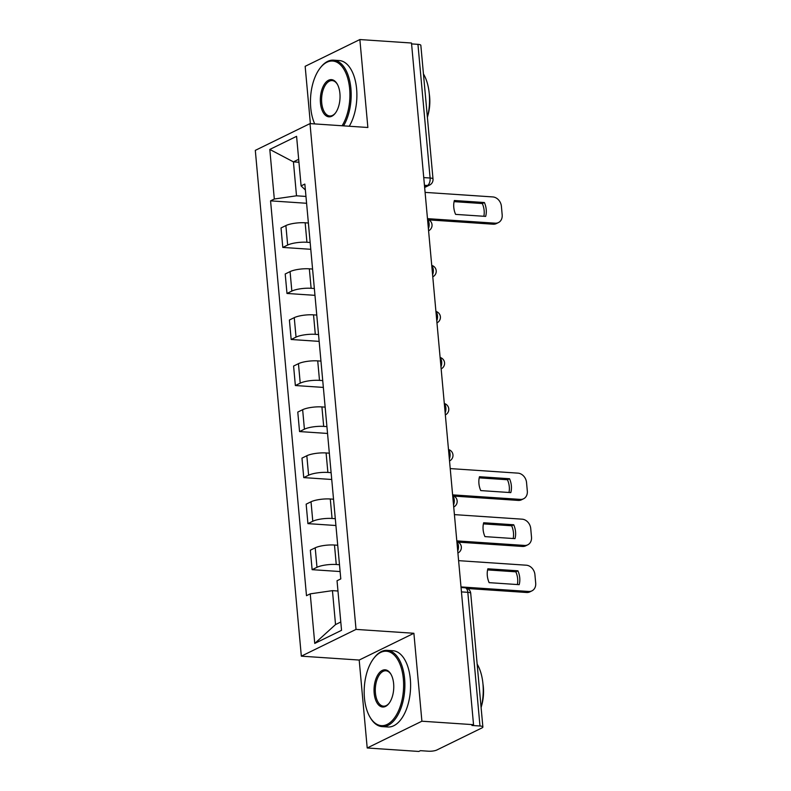 <?xml version="1.0" encoding="UTF-8"?>
<svg xmlns="http://www.w3.org/2000/svg" width="791" height="791" viewBox="0 0 791 791"><rect width="100%" height="100%" fill="white"/><g stroke="black" fill="none" stroke-linecap="round" stroke-linejoin="round"><path stroke-width="1.19" d="M367.202 747.979L421.9 721.214L473.532 724.685L411.498 43.021L359.865 39.55L367.864 127.489L310.003 123.604L255.305 150.369L301.331 656.164L359.193 660.05L367.202 747.979L418.835 751.45L420.426 750.669L428.475 751.213A6.11 1.503 174.8 0 0 436.85 749.997L481.976 727.908A6.11 1.503 174.8 0 0 482.876 727.008A6.11 1.503 174.8 0 0 479.979 726L467.817 592.33A6.11 3.213 -86.2 0 0 465.029 587.782L461.044 587.515M359.865 39.55L305.158 66.315L310.379 123.633M421.9 721.214L413.891 633.275L356.029 629.399L310.003 123.604M473.532 724.685L471.94 725.466L479.979 726M411.577 43.91L417.945 44.336A6.11 1.503 -5.2 0 1 420.842 45.344L433.013 179.023A6.11 1.503 174.8 0 0 430.106 178.015L417.945 44.336M308.391 223.003L305.158 222.785A14.06 3.461 174.8 0 0 285.887 225.573L281.023 227.956L282.792 247.425L287.657 245.052A14.06 3.461 -5.2 0 1 306.928 242.264L310.161 242.481M310.784 249.303L282.792 247.425M312.574 269.039L309.34 268.821A14.06 3.461 174.8 0 0 290.07 271.61L285.205 273.983L286.985 293.461L291.849 291.078A14.06 3.461 -5.2 0 1 311.12 288.29L314.353 288.507M314.976 295.34L286.985 293.461M316.766 315.065L313.533 314.858A14.06 3.461 174.8 0 0 294.262 317.646L289.397 320.019L291.167 339.497L296.032 337.114A14.06 3.461 -5.2 0 1 315.302 334.326L318.536 334.544M319.159 341.376L291.167 339.497M320.958 361.101L317.725 360.884A14.06 3.461 174.8 0 0 298.454 363.672L293.59 366.055L295.359 385.533L300.224 383.151A14.06 3.461 -5.2 0 1 319.495 380.362L322.728 380.58M323.351 387.412L295.359 385.533M325.15 407.138L321.917 406.92A14.06 3.461 174.8 0 0 302.646 409.708L297.782 412.091L299.552 431.57L304.416 429.187A14.06 3.461 -5.2 0 1 323.687 426.398L326.92 426.616M327.543 433.448L299.552 431.57M329.333 453.174L326.1 452.956A14.06 3.461 174.8 0 0 306.829 455.745L301.964 458.127L303.744 477.606L308.609 475.223A14.06 3.461 -5.2 0 1 327.879 472.435L331.113 472.652M331.726 479.484L303.744 477.606M333.525 499.21L330.292 498.992A14.06 3.461 174.8 0 0 311.021 501.781L306.157 504.164L307.926 523.632L312.791 521.259A14.06 3.461 -5.2 0 1 332.062 518.471L335.295 518.688M335.918 525.511L307.926 523.632M337.717 545.246L334.484 545.029A14.06 3.461 174.8 0 0 315.214 547.817L310.349 550.19L312.119 569.668L316.983 567.295A14.06 3.461 -5.2 0 1 336.254 564.497L339.487 564.715M340.11 571.547L312.119 569.668M298.949 162.244L293.421 161.868L296.506 195.802L305.969 196.445M296.506 195.802L274.309 199.016L269.8 149.44L296.585 136.329L301.094 185.905L305.385 189.998M337.965 591.015L332.447 590.64L335.532 624.574L314.749 643.429L341.544 630.318L337.035 580.742L340.783 578.913L304.842 184.076L301.094 185.905M314.749 643.429L310.24 593.853L332.447 590.64M274.309 199.016L270.562 200.855L306.493 595.692L310.24 593.853M301.331 656.164L356.029 629.399M359.193 660.05L413.891 633.275M335.532 624.574L340.783 622.003M298.682 159.298L293.421 161.868L269.8 149.44M306.592 203.277L270.562 200.855M454.083 201.646L482.332 203.544A19.113 15.553 -116.1 0 1 483.855 216.269M427.476 218.642L495.206 223.191A9.176 7.465 63.9 0 0 498.429 222.578L496.353 223.596A9.176 7.465 -116.1 0 1 493.129 224.209L428.841 219.888M484.399 202.526L454.35 200.509A19.113 15.553 -116.1 0 0 455.606 214.381L485.664 216.398A19.113 15.553 -116.1 0 0 484.399 202.526L482.332 203.544M498.429 222.578A9.176 7.465 63.9 0 0 502.176 214.865L501.405 206.303A9.176 7.465 63.9 0 0 492.813 196.929L425.083 192.381M342.088 125.759A37.296 19.617 -86.2 0 0 349.642 88.721A37.296 19.617 -86.2 0 0 320.048 68.174A37.296 19.617 -86.2 0 0 310.734 107.754A37.296 19.617 -86.2 0 0 314.719 123.92M320.048 68.174L320.582 67.492A38.215 20.101 93.8 0 1 333.525 60.156A38.215 20.101 93.8 0 1 350.897 88.533A38.215 20.101 93.8 0 1 343.551 125.858M320.464 102.998A18.648 9.808 93.8 0 1 325.704 82.501A18.648 9.808 93.8 0 1 337.223 84.014A18.648 9.808 93.8 0 1 339.912 93.476A18.648 9.808 93.8 0 1 335.255 113.271A18.648 9.808 93.8 0 1 320.464 102.998M337.431 84.41A17.728 9.324 -86.2 0 0 332.151 80.593A17.728 9.324 -86.2 0 0 321.719 102.82A17.728 9.324 -86.2 0 0 329.778 115.98A17.728 9.324 -86.2 0 0 335.522 112.915M423.442 73.919A38.215 20.101 93.8 0 1 429.256 93.793A38.215 20.101 93.8 0 1 427.407 117.424M429.266 93.892A27.517 14.465 93.8 0 1 429.642 96.927A27.517 14.465 93.8 0 1 427.793 115.783M333.525 60.156L339.23 60.541A38.215 20.101 93.8 0 1 356.612 88.918A38.215 20.101 93.8 0 1 349.256 126.234M364.443 697.949A37.296 19.617 -86.2 0 0 369.832 716.864A37.296 19.617 -86.2 0 0 392.87 719.899A37.296 19.617 -86.2 0 0 403.351 678.905A37.296 19.617 -86.2 0 0 373.767 658.359A37.296 19.617 -86.2 0 0 364.443 697.949M373.767 658.359L374.291 657.677A38.215 20.101 93.8 0 1 387.234 650.35A38.215 20.101 93.8 0 1 404.606 678.727A38.215 20.101 93.8 0 1 382.112 726.613A38.215 20.101 93.8 0 1 370.267 717.615L369.832 716.864M374.173 693.183A18.648 9.808 93.8 0 1 379.413 672.686A18.648 9.808 93.8 0 1 390.932 674.209A18.648 9.808 93.8 0 1 393.631 683.661A18.648 9.808 93.8 0 1 388.964 703.456A18.648 9.808 93.8 0 1 374.173 693.183M391.15 674.594A17.728 9.324 -86.2 0 0 385.87 670.788A17.728 9.324 -86.2 0 0 375.428 693.005A17.728 9.324 -86.2 0 0 383.487 706.165A17.728 9.324 -86.2 0 0 389.231 703.1M477.151 664.104A38.215 20.101 93.8 0 1 482.965 683.988A38.215 20.101 93.8 0 1 481.116 707.609M482.975 684.086A27.517 14.465 93.8 0 1 483.35 687.112A27.517 14.465 93.8 0 1 481.511 705.977M387.234 650.35L392.949 650.726A38.215 20.101 93.8 0 1 410.321 679.103A38.215 20.101 93.8 0 1 387.827 726.988L382.112 726.613M479.217 477.853L507.466 479.751A19.113 15.553 -116.1 0 1 508.999 492.477M452.61 494.859L520.34 499.398A9.176 7.465 63.9 0 0 523.563 498.785L521.487 499.803A9.176 7.465 -116.1 0 1 518.263 500.416L453.985 496.095M509.542 478.733L479.484 476.716A19.113 15.553 -116.1 0 0 480.75 490.588L510.798 492.605A19.113 15.553 -116.1 0 0 509.542 478.733L507.466 479.751M523.563 498.785A9.176 7.465 63.9 0 0 527.32 491.073L526.539 482.51A9.176 7.465 63.9 0 0 517.947 473.137L450.227 468.588M483.41 523.889L511.658 525.778A19.113 15.553 -116.1 0 1 513.181 538.513M456.803 540.886L524.532 545.434A9.176 7.465 63.9 0 0 527.755 544.821L525.679 545.839A9.176 7.465 -116.1 0 1 522.456 546.452L458.167 542.132M513.725 524.769L483.677 522.752A19.113 15.553 -116.1 0 0 484.932 536.614L514.99 538.641A19.113 15.553 -116.1 0 0 513.725 524.769L511.658 525.778M527.755 544.821A9.176 7.465 63.9 0 0 531.503 537.109L530.731 528.546A9.176 7.465 63.9 0 0 522.139 519.173L454.41 514.625M487.592 569.915L515.841 571.814A19.113 15.553 -116.1 0 1 517.373 584.549M460.995 586.922L528.714 591.47A9.176 7.465 63.9 0 0 531.947 590.857L529.871 591.876A9.176 7.465 -116.1 0 1 526.648 592.489L467.55 588.514M517.917 570.805L487.859 568.788A19.113 15.553 -116.1 0 0 489.125 582.651L519.183 584.668A19.113 15.553 -116.1 0 0 517.917 570.805L515.841 571.814M531.947 590.857A9.176 7.465 63.9 0 0 535.695 583.145L534.914 574.582A9.176 7.465 63.9 0 0 526.331 565.209L458.602 560.661M457.722 550.981A6.11 3.213 -86.2 0 0 458.434 545.938A6.11 3.213 -86.2 0 0 456.901 542.003M453.53 504.945A6.11 3.213 -86.2 0 0 454.242 499.912A6.11 3.213 -86.2 0 0 452.719 495.967M449.347 458.918A6.11 3.213 -86.2 0 0 450.059 453.876A6.11 3.213 -86.2 0 0 448.527 449.931M445.155 412.882A6.11 3.213 -86.2 0 0 445.867 407.84A6.11 3.213 -86.2 0 0 444.334 403.894M440.963 366.846A6.11 3.213 -86.2 0 0 441.675 361.803A6.11 3.213 -86.2 0 0 440.142 357.858M436.77 320.81A6.11 3.213 -86.2 0 0 437.492 315.767A6.11 3.213 -86.2 0 0 435.96 311.822M432.588 274.774A6.11 3.213 -86.2 0 0 433.3 269.731A6.11 3.213 -86.2 0 0 431.767 265.796M428.396 228.737A6.11 3.213 -86.2 0 0 429.108 223.705A6.11 3.213 -86.2 0 0 427.575 219.76M424.589 186.884L427.456 185.48A6.11 3.213 -86.2 0 0 430.106 178.015L423.739 177.589M424.441 185.272L427.456 185.48A6.11 4.973 -116.1 0 0 429.602 185.064A6.11 6.11 0 0 0 433.013 179.023M336.254 564.497L334.484 545.029M332.062 518.471L330.292 498.992M327.879 472.435L326.1 452.956M323.687 426.398L321.917 406.92M319.495 380.362L317.725 360.884M315.302 334.326L313.533 314.858M311.12 288.29L309.34 268.821M306.928 242.264L305.158 222.785M312.791 521.259L311.021 501.781M308.609 475.223L306.829 455.745M304.416 429.187L302.646 409.708M300.224 383.151L298.454 363.672M296.032 337.114L294.262 317.646M291.849 291.078L290.07 271.61M287.657 245.052L285.887 225.573M316.983 567.295L315.214 547.817M428.603 230.754L428.584 230.764A6.11 4.973 63.9 0 0 428.603 230.754A6.11 6.11 0 0 0 427.545 219.364M432.766 276.801A6.11 4.973 63.9 0 0 432.796 276.791L432.796 276.791A6.11 6.11 0 0 0 431.728 265.4M436.958 322.837A6.11 4.973 63.9 0 0 436.988 322.827L436.988 322.827A6.11 6.11 0 0 0 435.92 311.436M441.17 368.853L441.151 368.873A6.11 4.973 63.9 0 0 441.17 368.853A6.11 6.11 0 0 0 440.112 357.473M445.363 414.889L445.343 414.909A6.11 4.973 63.9 0 0 445.363 414.889A6.11 6.11 0 0 0 444.305 403.509M449.555 460.926L449.525 460.935A6.11 4.973 63.9 0 0 449.555 460.926A6.11 6.11 0 0 0 448.487 449.535M453.718 506.972A6.11 4.973 63.9 0 0 453.747 506.962L453.747 506.962A6.11 6.11 0 0 0 452.679 495.571M457.93 552.998L457.91 553.008A6.11 4.973 63.9 0 0 457.93 552.998A6.11 6.11 0 0 0 456.872 541.608M461.45 591.895L467.817 592.33A6.11 1.503 174.8 0 1 470.714 593.329A6.11 6.11 0 0 0 465.029 587.782M495.206 223.191L493.129 224.209M520.34 499.398L518.263 500.416M524.532 545.434L522.456 546.452M528.714 591.47L526.648 592.489M470.714 593.329L482.876 727.008M429.602 185.064L424.638 187.497"/></g></svg>
